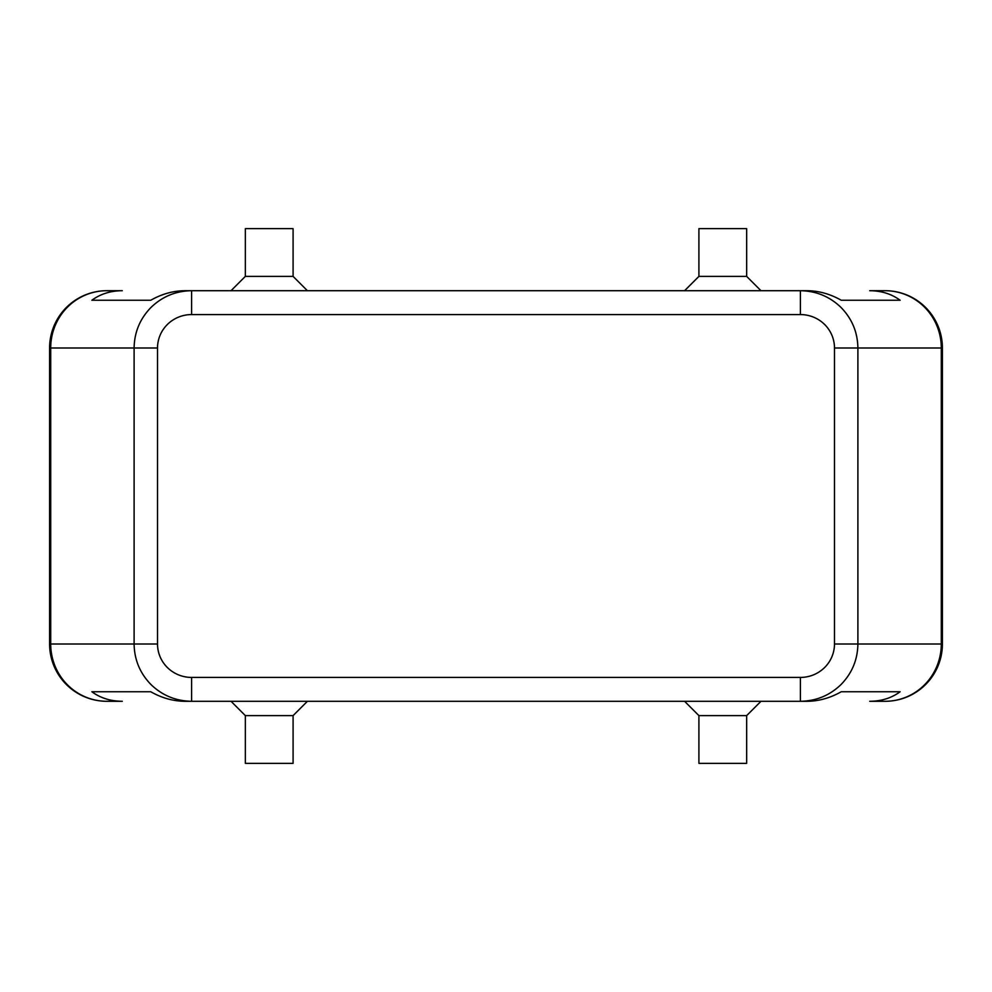 <?xml version="1.0" encoding="UTF-8"?>
<svg xmlns="http://www.w3.org/2000/svg" width="992" height="992" viewBox="0 0 992 992"><rect width="100%" height="100%" fill="white"/><g stroke="black" fill="none" stroke-linecap="round" stroke-linejoin="round"><path stroke-width="1.49" d="M49.6 481.678L49.6 347.994L50.704 347.994L50.704 644.006A57.288 56.197 90 0 0 67.158 684.517A57.288 56.197 90 0 0 106.888 701.294L122.264 701.294C110.558 701.208 100.428 698.033 91.872 691.746L150.759 691.746C161.82 698.033 173.216 701.208 184.946 701.294L191.592 701.294L191.592 677.424A34.075 33.418 180 0 1 157.517 644.006L134.106 644.006C134.354 659.717 139.971 673.221 150.945 684.517C162.266 695.454 175.82 701.046 191.592 701.294L800.408 701.294C816.18 701.046 829.734 695.454 841.055 684.517C852.029 673.221 857.646 659.717 857.894 644.006L834.483 644.006A34.075 33.418 0 0 1 800.408 677.424L800.408 701.294L807.054 701.294C818.784 701.208 830.18 698.033 841.241 691.746L900.128 691.746C891.572 698.033 881.442 701.208 869.736 701.294L885.112 701.294A57.288 56.197 -90 0 0 924.842 684.517A57.288 56.197 -90 0 0 941.296 644.006L857.894 644.006L857.894 347.994C857.646 332.283 852.029 318.779 841.055 307.483C829.734 296.546 816.18 290.954 800.408 290.706L800.408 314.576A34.075 33.418 0 0 1 834.483 347.994L941.296 347.994A57.288 56.197 -90 0 0 924.842 307.483A57.288 56.197 -90 0 0 885.112 290.706L869.736 290.706C881.442 290.792 891.572 293.967 900.128 300.254L841.241 300.254C830.18 293.967 818.784 290.792 807.054 290.706L191.592 290.706C175.82 290.954 162.266 296.546 150.945 307.483C139.971 318.779 134.354 332.283 134.106 347.994L134.106 644.006L49.6 644.006L49.6 510.322M191.592 297.699L191.592 290.706L184.946 290.706C173.216 290.792 161.82 293.967 150.759 300.254L91.872 300.254C100.428 293.967 110.558 290.792 122.264 290.706L106.888 290.706A57.288 56.197 90 0 0 67.158 307.483A57.288 56.197 90 0 0 50.704 347.994L157.517 347.994A34.075 33.418 180 0 1 191.592 314.576L191.592 297.699M885.112 701.294A57.288 57.288 0 0 0 942.4 644.006L942.4 347.994A57.288 57.288 0 0 0 925.623 307.483A57.288 57.288 0 0 1 942.4 347.994L941.296 347.994L941.296 644.006L942.4 644.006A57.288 57.288 0 0 1 885.112 701.294L869.736 701.294M293.086 715.616L293.086 763.356L245.346 763.356L245.346 715.616L293.086 715.616L307.408 701.294M746.654 715.616L698.914 715.616L698.914 763.356L746.654 763.356L746.654 715.616L760.976 701.294M245.346 276.384L293.086 276.384L293.086 228.644L245.346 228.644L245.346 276.384L231.024 290.706M698.914 276.384L698.914 228.644L746.654 228.644L746.654 276.384L698.914 276.384L684.592 290.706M885.112 290.706A57.288 57.288 0 0 1 925.623 307.483A57.288 57.288 0 0 0 885.112 290.706L869.736 290.706M122.264 290.706L106.888 290.706A57.288 57.288 0 0 0 66.377 307.483A57.288 57.288 0 0 1 106.888 290.706M49.6 347.994A57.288 57.288 0 0 1 66.377 307.483A57.288 57.288 0 0 0 49.6 347.994L49.6 644.006A57.288 57.288 0 0 0 66.377 684.517A57.288 57.288 0 0 1 49.6 644.006M106.888 701.294A57.288 57.288 0 0 1 66.377 684.517A57.288 57.288 0 0 0 106.888 701.294L122.264 701.294M91.872 691.746L150.759 691.746M841.241 691.746L900.128 691.746M91.872 300.254L150.759 300.254M841.241 300.254L900.128 300.254M157.517 644.006L157.517 347.994M834.483 347.994L834.483 644.006M191.592 314.576L800.408 314.576M800.408 677.424L191.592 677.424M746.654 276.384L760.976 290.706M307.408 290.706L293.086 276.384M684.592 701.294L698.914 715.616M245.346 715.616L231.024 701.294"/></g></svg>
